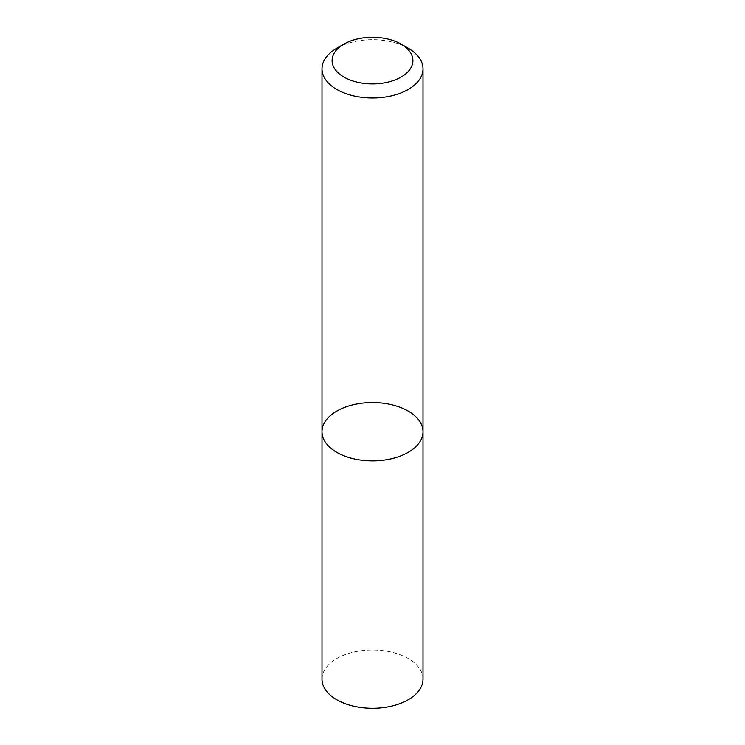 <?xml version="1.0" encoding="UTF-8"?>
<svg xmlns="http://www.w3.org/2000/svg" width="745" height="745" viewBox="0 0 745 745"><rect width="100%" height="100%" fill="white"/><g stroke="black" fill="none" stroke-linecap="round" stroke-linejoin="round"><path stroke-width="0.56" stroke-dasharray="3.73 2.79" d="M321.998 431.718A50.502 29.157 180 0 1 372.5 402.561A50.502 29.157 180 0 1 423.002 431.718M336.787 48.211A50.502 29.157 180 0 1 408.213 48.211M321.998 679.151A50.502 29.157 180 0 1 372.5 649.994A50.502 29.157 180 0 1 423.002 679.151"/><path stroke-width="1.12" d="M408.213 452.336A50.502 29.157 180 0 1 353.177 458.659A50.502 29.157 180 0 1 321.998 431.718A50.502 29.157 180 0 1 372.5 402.561A50.502 29.157 180 0 1 423.002 431.718A50.502 29.157 180 0 1 408.213 452.336A50.502 29.157 180 0 1 353.177 458.659A50.502 29.157 180 0 1 321.998 431.718L321.998 679.151A50.502 29.157 180 0 0 353.177 706.092A50.502 29.157 180 0 0 408.213 699.769A50.502 29.157 180 0 0 423.002 679.151L423.002 431.718A50.502 29.157 180 0 1 408.213 452.336M401.071 44.085L408.213 48.211A50.502 29.157 180 0 1 423.002 68.829A50.502 29.157 180 0 1 408.213 89.447A50.502 29.157 180 0 1 353.177 95.76A50.502 29.157 180 0 1 321.998 68.829A50.502 29.157 180 0 1 336.787 48.211L343.929 44.085A40.407 23.328 180 0 1 401.071 44.085A40.407 23.328 180 0 1 401.071 77.07A40.407 23.328 180 0 1 343.929 77.07A40.407 23.328 180 0 1 343.929 44.085M321.998 68.829L321.998 431.718M423.002 68.829L423.002 431.718"/></g></svg>

